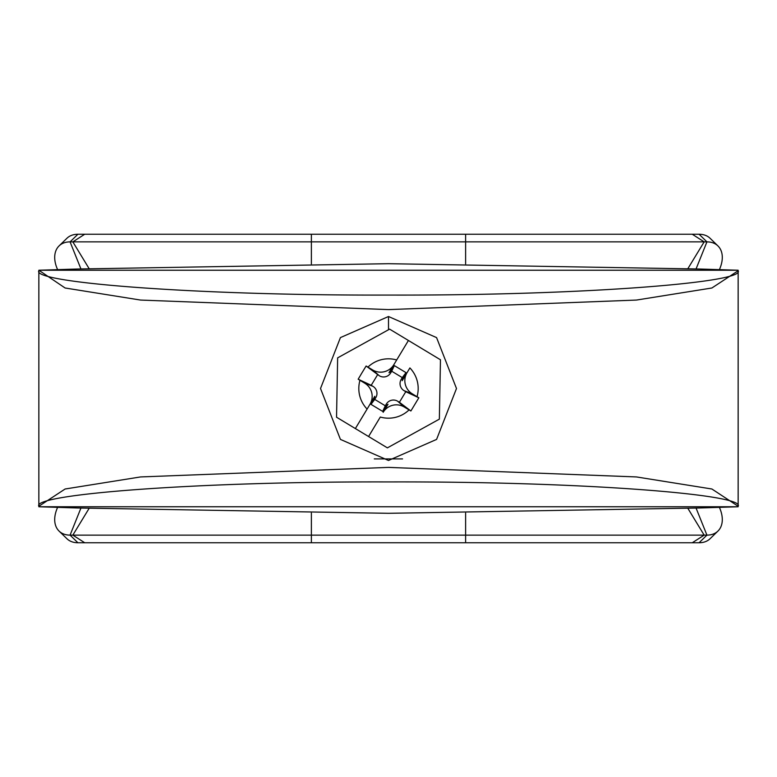 <?xml version="1.0" encoding="UTF-8"?>
<svg xmlns="http://www.w3.org/2000/svg" width="777" height="777" viewBox="0 0 777 777"><rect width="100%" height="100%" fill="white"/><g stroke="black" fill="none" stroke-linecap="round" stroke-linejoin="round"><path stroke-width="1.17" d="M738.15 349.174L738.15 270.746C745.619 282.614 580.312 295.678 388.5 295.066C196.688 295.678 31.381 282.614 38.85 270.746L38.85 506.759L738.15 506.759L738.15 468.473M738.15 270.241L699.572 269.017L388.5 263.694L77.428 269.017L38.85 270.241L738.15 270.241L738.15 273.572M38.85 270.241L65.103 287.995L140.511 300.058L388.5 309.605L636.48 300.058L711.897 287.995L738.15 270.746L738.15 506.254L711.897 489.005L636.48 476.942L388.5 467.395L140.511 476.942L65.103 489.005L38.85 506.254C31.381 494.386 196.688 481.322 388.5 481.934C580.312 481.322 745.619 494.386 738.15 506.254M738.15 503.923L738.15 506.759L699.572 507.983L388.5 513.306L77.428 507.983L38.85 506.759L38.85 506.254M414.627 432.808L412.208 434.149M363.374 343.638L363.898 343.347M388.5 316.511L340.423 337.597L320.522 388.5L340.423 439.393L388.49 460.47L436.587 439.413L456.487 388.51L436.577 337.606L388.5 316.511L388.5 329.749M374.291 458.906L402.544 458.906M696.105 268.832L706.934 241.87A30.847 20.037 -45.8 0 1 717.938 245.92A30.847 20.037 -45.8 0 1 720.065 268.036L719.298 269.93M719.298 507.07L720.065 508.964A30.847 20.037 -134.2 0 1 717.938 531.079A30.847 20.037 -134.2 0 1 706.934 535.13L70.066 535.13A30.847 20.037 134.2 0 1 59.062 531.079A30.847 20.037 134.2 0 1 56.935 508.964L57.702 507.07M57.702 269.93L56.935 268.036A30.847 20.037 45.8 0 1 59.062 245.92A30.847 20.037 45.8 0 1 70.066 241.87L77.914 234.246A30.847 20.037 -134.2 0 0 66.909 238.286L59.062 245.92M59.062 531.079L66.909 538.714A30.847 20.037 -45.8 0 0 77.914 542.754L70.066 535.13L80.895 508.168M717.938 245.92L710.091 238.286A30.847 20.037 134.2 0 0 699.086 234.246L77.914 234.246M77.914 542.754L699.086 542.754A30.847 20.037 45.8 0 0 710.091 538.714L717.938 531.079M699.086 234.246L706.934 241.87L70.066 241.87L80.895 268.832M337.645 357.857L389.607 329.137L408.43 340.481L396.688 359.965A29.691 29.691 0 0 0 367.929 367.103L366.122 366.016L362.101 372.591L358.168 379.215L359.965 380.312A29.691 29.691 0 0 0 367.103 409.071L355.361 428.564L336.538 417.22L337.645 357.857M408.43 340.481L440.462 359.78L439.355 419.143L387.393 447.863L368.57 436.519L380.312 417.035A29.691 29.691 0 0 0 409.071 409.897L410.878 410.984L418.832 397.785L417.035 396.688A29.691 29.691 0 0 0 409.897 367.929L402.214 380.691A11.315 11.315 0 0 1 403.719 376.486L406.031 372.649L394.327 365.598L392.016 369.434A11.315 11.315 0 0 1 388.995 372.727L396.688 359.965L388.995 372.727M409.897 367.929L402.214 380.691M409.071 409.897L404.341 407.051A15.423 15.423 0 0 0 383.168 412.296L388.005 404.273L383.168 412.296M368.57 436.519L355.361 428.564L374.786 396.309A11.315 11.315 0 0 1 373.281 400.514L370.969 404.351L382.672 411.402L384.984 407.566A11.315 11.315 0 0 1 388.005 404.273M367.929 367.103L372.659 369.949A15.423 15.423 0 0 0 393.832 364.704M366.122 366.016L379.351 375.786A8.226 8.226 0 0 0 390.646 372.979L391.705 371.221L402.272 377.593L401.214 379.351A8.226 8.226 0 0 0 404.021 390.646L405.779 391.705L399.407 402.272L397.649 401.214A8.226 8.226 0 0 0 386.354 404.021L385.295 405.779L374.728 399.407L375.786 397.649A8.226 8.226 0 0 0 372.979 386.354L371.221 385.295L377.593 374.728M367.103 409.071L374.786 396.309M382.672 411.402L385.295 405.779M369.949 404.341A15.423 15.423 0 0 0 364.704 383.168L359.965 380.312M407.051 372.659A15.423 15.423 0 0 0 412.296 393.832L417.035 396.688M406.031 372.649L402.272 377.593M394.327 365.598L391.705 371.221M418.832 397.785L405.779 391.705M410.878 410.984L399.407 402.272M370.969 404.351L374.728 399.407M358.168 379.215L371.221 385.295M699.086 542.754L706.934 535.13L696.105 508.168M84.722 542.754L72.834 535.13L88.996 508.566M88.996 268.434L72.834 241.87L84.722 234.246M311.373 542.754L311.373 513.063M311.373 263.937L311.373 234.246M465.627 542.754L465.627 513.063M465.627 263.937L465.627 234.246M692.278 542.754L704.166 535.13L688.004 508.566M688.004 268.434L704.166 241.87L692.278 234.246M372.659 369.949L379.351 375.786M384.984 407.566L386.354 404.021M404.341 407.051L397.649 401.214M412.296 393.832L404.021 390.646M403.719 376.486L401.214 379.351M373.281 400.514L375.786 397.649M364.704 383.168L372.979 386.354M392.016 369.434L390.646 372.979"/></g></svg>
